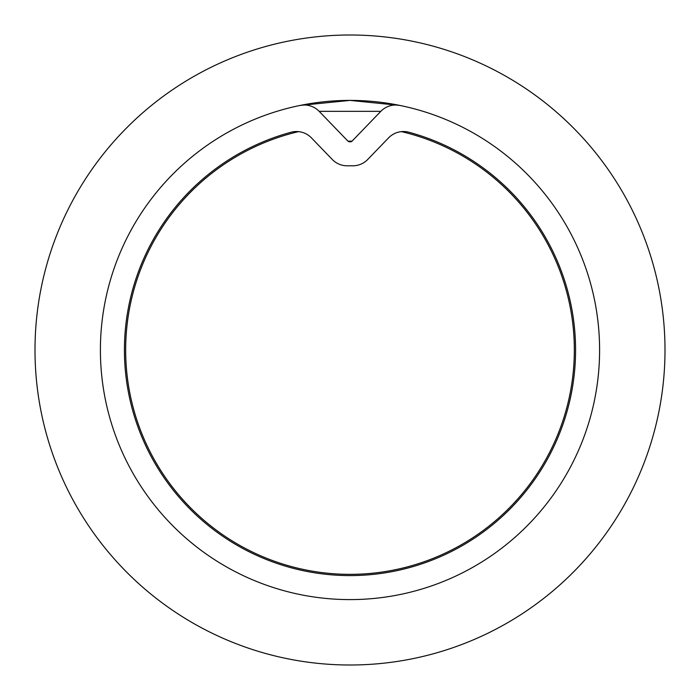<?xml version="1.0" encoding="UTF-8"?>
<svg xmlns="http://www.w3.org/2000/svg" width="700" height="700" viewBox="0 0 700 700"><rect width="100%" height="100%" fill="white"/><g stroke="black" fill="none" stroke-linecap="round" stroke-linejoin="round"><path stroke-width="1.05" d="M401.424 131.626A224.35 224.35 0 0 1 350 574.35A224.35 224.35 0 0 1 298.576 131.626A224.35 224.35 0 0 0 350 574.35M380.835 111.335L319.165 111.335A20.694 20.694 0 0 0 300.142 105.429A249.602 249.602 0 0 1 350 100.397L399.858 105.429A20.694 20.694 0 0 0 380.835 111.335L352.03 141.164A2.074 2.074 0 0 1 350.543 141.794L349.457 141.794A2.074 2.074 0 0 1 347.97 141.164L352.03 141.164M403.506 131.521A20.694 20.694 0 0 1 408.905 132.239A225.593 225.593 0 0 1 350 575.593A225.593 225.593 0 0 1 291.095 132.239A20.694 20.694 0 0 1 311.386 137.839L332.29 159.486A20.694 20.694 0 0 0 347.174 165.804L352.826 165.804A20.694 20.694 0 0 0 367.71 159.486L388.614 137.839A20.694 20.694 0 0 1 403.506 131.521M399.858 105.429A249.602 249.602 0 0 1 350 599.602A249.602 249.602 0 0 1 300.142 105.429L350 100.397A249.602 249.602 0 0 1 399.849 105.429A249.602 249.602 0 0 0 350 100.397M350 665A315 315 0 0 1 35 350A315 315 0 0 1 350 35A315 315 0 0 1 665 350A315 315 0 0 1 350 665M319.165 111.335L347.97 141.164M408.905 132.239A225.593 225.593 0 0 1 350 575.593A225.593 225.593 0 0 1 291.095 132.239A225.593 225.593 0 0 0 350 575.593"/></g></svg>
